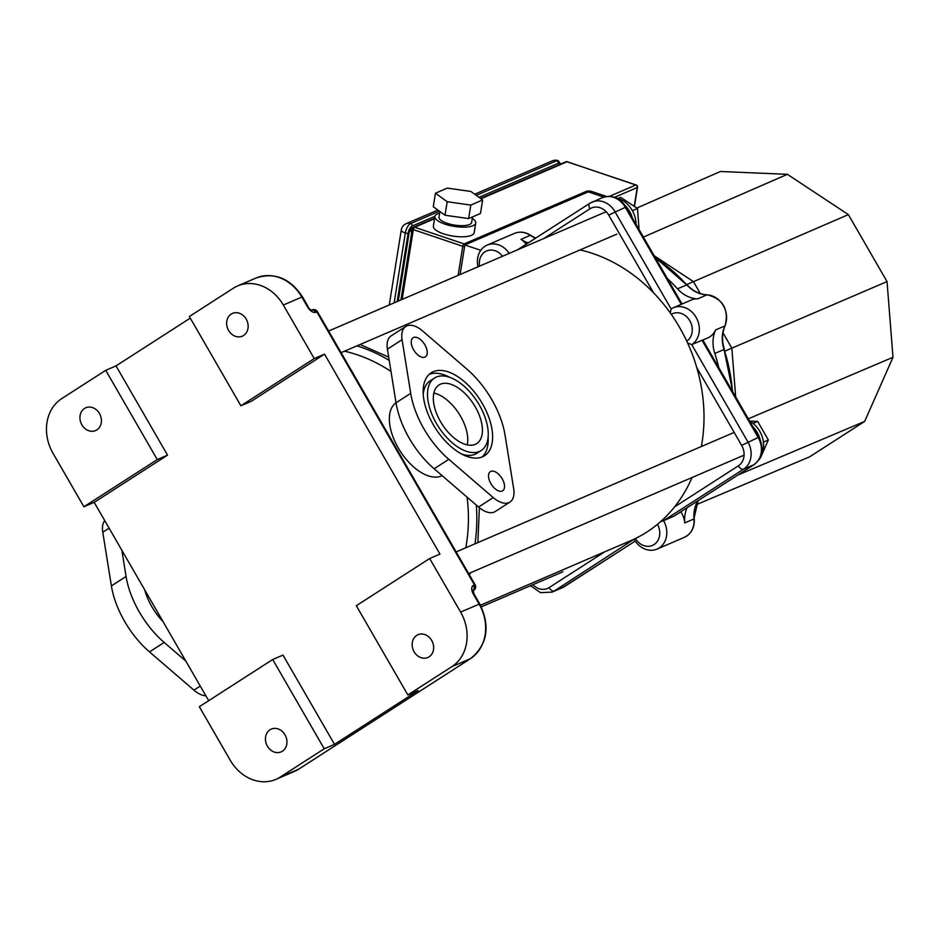<?xml version="1.0" encoding="UTF-8"?>
<svg xmlns="http://www.w3.org/2000/svg" width="940" height="940" viewBox="0 0 940 940"><rect width="100%" height="100%" fill="white"/><g stroke="black" fill="none" stroke-linecap="round" stroke-linejoin="round"><path stroke-width="1.41" d="M465.782 547.785A155.041 130.319 -113.3 0 0 467.086 497.143A155.041 130.319 66.7 0 1 465.782 547.785M391.005 371.488A155.041 130.319 -113.3 0 0 344.522 351.184A155.041 130.319 66.7 0 1 391.005 371.488M433.88 393.061A34.827 18.683 -122.8 0 1 458.92 413.577A34.827 18.683 -122.8 0 1 467.215 444.879M105.727 370.325L61.711 398.63A41.348 34.757 66.7 0 0 52.981 453.221L83.895 506.766L157.262 459.578L105.727 370.325L116.019 365.895L190.28 318.12M314.242 358.575L283.328 305.03A41.348 34.757 66.7 0 0 237.655 285.925A41.348 34.757 66.7 0 0 233.367 288.204L189.351 316.522L240.887 405.774L314.242 358.575L324.535 354.157L251.18 401.356L240.887 405.774M272.694 659.516L282.975 655.086L334.511 744.339L324.23 748.769L272.694 659.516L199.327 706.704L230.253 760.26A41.348 34.757 66.7 0 0 275.925 779.366L294.443 771.399A41.348 34.757 66.7 0 0 298.732 769.12L280.214 777.086A41.348 34.757 66.7 0 1 275.925 779.366M208.692 700.676L94.188 502.348L83.895 506.766M324.535 354.157L439.967 554.095L429.674 558.513L356.319 605.712L407.854 694.966L418.136 690.548L334.511 744.339M116.019 365.895L167.543 455.148L94.188 502.348M157.262 459.578L167.543 455.148M470.728 658.458A4.136 2.221 -122.8 0 1 470.564 658.599C487.472 644.687 490.539 626.463 479.764 603.927L460.6 612.069L429.674 558.513M407.854 694.966L451.87 666.648L470.388 658.693L298.732 769.12A4.136 2.221 -122.8 0 0 298.897 769.026L294.443 771.399M460.6 612.069A41.348 34.757 66.7 0 1 451.87 666.648M414.105 651.773A12.408 10.422 66.7 0 1 418.006 634.712A12.408 10.422 66.7 0 1 432.482 641.996A12.408 10.422 66.7 0 1 427.806 657.507A12.408 10.422 66.7 0 1 414.105 651.773M280.214 777.086L324.23 748.769M267.383 746.16A12.408 10.422 66.7 0 1 271.296 729.099A12.408 10.422 66.7 0 1 285.772 736.384A12.408 10.422 66.7 0 1 281.084 751.894A12.408 10.422 66.7 0 1 267.383 746.16M81.874 424.833A12.408 10.422 66.7 0 1 85.775 407.784A12.408 10.422 66.7 0 1 100.251 415.057A12.408 10.422 66.7 0 1 95.575 430.567A12.408 10.422 66.7 0 1 81.874 424.833M228.584 330.445A12.408 10.422 66.7 0 1 232.497 313.396A12.408 10.422 66.7 0 1 246.973 320.669A12.408 10.422 66.7 0 1 242.285 336.179A12.408 10.422 66.7 0 1 228.584 330.445M144.666 589.779A43.099 23.124 57.2 0 0 163.055 621.622M205.883 695.812A24.804 13.313 -122.8 0 1 193.922 690.136L149.495 651.89A68.221 36.59 -122.8 0 1 111.402 585.914L102.777 532.263A24.804 13.313 -122.8 0 1 104.728 520.607M121.859 550.276L126.078 576.467A68.221 36.59 57.2 0 0 164.171 642.443L185.862 661.125M405.81 326.45A24.804 13.313 -122.8 0 1 422.53 330.915L466.957 369.173A68.221 36.59 -122.8 0 1 505.05 435.149L513.687 488.8A24.804 13.313 -122.8 0 1 509.95 502.054A24.804 13.313 -122.8 0 1 493.23 497.589L448.803 459.331A68.221 36.59 -122.8 0 1 410.71 393.355L402.073 339.716A24.804 13.313 -122.8 0 1 405.81 326.45L391.134 335.886A24.804 13.313 57.2 0 0 387.409 349.151L396.034 402.79A43.099 23.124 57.2 0 0 399.488 450.037A43.099 23.124 57.2 0 0 441.224 476.016A43.099 23.124 57.2 0 0 442.07 475.616M461.622 454.02A43.099 23.124 57.2 0 0 474.97 454.302A43.099 23.124 57.2 0 0 476.803 453.327L481.198 450.495A43.099 23.124 57.2 0 0 477.32 401.744A43.099 23.124 57.2 0 0 434.562 378.009A43.099 23.124 57.2 0 0 437.417 425.127A43.099 23.124 57.2 0 0 479.365 451.47A43.099 23.124 57.2 0 0 481.198 450.495M434.562 378.009L430.156 380.841A43.099 23.124 57.2 0 0 423.247 394.365M482.22 456.922A49.303 26.449 57.2 0 0 488.119 436.971M449.743 377.316A49.303 26.449 57.2 0 0 429.134 374.414M482.467 456.828A49.303 26.449 -122.8 0 1 434.468 426.69A49.303 26.449 -122.8 0 1 431.202 372.792A49.303 26.449 -122.8 0 1 480.129 399.947A49.303 26.449 -122.8 0 1 484.558 455.712A49.303 26.449 -122.8 0 1 482.467 456.828M424.904 357.13A11.374 6.098 -122.8 0 1 413.835 350.173A11.374 6.098 -122.8 0 1 413.083 337.754A11.374 6.098 -122.8 0 1 424.363 344.005A11.374 6.098 -122.8 0 1 425.385 356.871A11.374 6.098 -122.8 0 1 424.904 357.13M502.195 491.009A11.374 6.098 -122.8 0 1 491.127 484.065A11.374 6.098 -122.8 0 1 490.375 471.633A11.374 6.098 -122.8 0 1 501.655 477.896A11.374 6.098 -122.8 0 1 502.677 490.762A11.374 6.098 -122.8 0 1 502.195 491.009M475.252 444.326A34.827 18.683 -122.8 0 1 441.342 423.047A34.827 18.683 -122.8 0 1 439.039 384.954A34.827 18.683 -122.8 0 1 473.596 404.141A34.827 18.683 -122.8 0 1 476.721 443.551A34.827 18.683 -122.8 0 1 475.252 444.326M410.71 393.355L396.034 402.79A68.221 36.59 57.2 0 0 434.127 468.778L478.554 507.024A24.804 13.313 57.2 0 0 495.274 511.501L509.95 502.054M482.631 199.973L480.469 213.474L468.637 218.597L445.031 215.225L433.27 206.718L435.431 193.217L447.264 188.094L470.87 191.466L482.631 199.973L470.799 205.096L447.193 201.712L435.431 193.217M468.637 218.597L470.799 205.096M445.031 215.225L447.193 201.712M472.526 216.917L471.657 222.357A16.532 5.393 -170.9 0 1 469.46 224.507A16.532 5.393 -170.9 0 1 450.66 224.308A16.532 5.393 -170.9 0 1 438.992 217.14L439.897 211.512M472.291 218.374A20.668 6.745 -170.9 0 1 475.734 223.015A20.668 6.745 -170.9 0 1 472.985 225.694A20.668 6.745 -170.9 0 1 449.485 225.447A20.668 6.745 -170.9 0 1 434.914 216.482A20.668 6.745 -170.9 0 1 439.638 213.145M434.914 216.482L433.375 226.129A20.668 6.745 9.1 0 0 447.945 235.094A20.668 6.745 9.1 0 0 471.445 235.341A20.668 6.745 9.1 0 0 474.195 232.662L475.734 223.015M411.673 232.779L409.77 228.89L412.108 230.077M559.97 164.324L480.552 198.469L566.409 161.574L636.145 184.98A2.068 0.893 -71.4 0 1 636.498 185.415M637.25 186.849A2.068 0.67 -170.9 0 1 637.532 187.26A2.068 0.67 -170.9 0 1 637.25 187.53A2.068 1.739 -113.3 0 0 635.793 185.004L566.62 161.562M480.787 250.322L464.842 244.952L460.118 274.492M603.832 197.118L588.299 191.878L464.842 244.952M670.314 312.973L671.101 308.919L614.936 211.629A20.668 17.378 -113.3 0 0 592.106 202.076A20.668 17.378 -113.3 0 0 589.956 203.216A5.17 2.773 -122.8 0 0 589.744 203.334A5.17 2.773 -122.8 0 0 589.968 208.786A15.498 13.031 66.7 0 1 608.697 215.096L653.535 292.751M671.289 314.371A15.498 13.031 66.7 0 1 689.843 320.798A15.498 13.031 66.7 0 1 686.752 341.149M660.503 521.723L663.558 520.643L743.528 469.201A20.668 17.378 -113.3 0 0 747.888 441.906L691.723 344.616L687.61 342.994M702.004 340.198L758.181 437.488L758.98 437.264L702.803 339.951L691.723 344.616A20.668 17.378 -113.3 0 0 697.609 337.66A20.668 17.378 -113.3 0 0 693.908 314.16A20.668 17.378 -113.3 0 0 673.252 307.779A20.668 17.378 -113.3 0 0 671.101 308.919M479.541 266.137A15.498 13.031 66.7 0 1 486.626 250.957A15.498 13.031 66.7 0 1 502.524 256.267M657.448 524.332A15.498 13.031 66.7 0 1 654.052 544.577A15.498 13.031 66.7 0 1 635.44 538.491M604.726 551.827L549.113 587.606A5.17 2.773 57.2 0 0 554.259 590.966L634.43 538.972M634.218 539.525A20.668 17.378 -113.3 0 0 657.06 549.077A20.668 17.378 -113.3 0 0 663.558 520.643L674.074 516.107L754.033 464.666A5.17 2.773 -122.8 0 1 753.809 464.783L743.528 469.201A5.17 2.773 -122.8 0 1 738.37 465.841L674.556 506.907M509.21 253.389A20.668 17.378 -113.3 0 0 487.155 245.105A20.668 17.378 -113.3 0 0 478.002 266.807M680.854 511.736A20.668 17.378 66.7 0 1 681.57 512.899A20.668 17.378 66.7 0 1 684.743 522.922L694.002 518.939A20.668 17.378 66.7 0 1 684.32 537.351C691.382 533.791 694.695 527.575 694.272 518.704L694.002 518.939A31.008 26.062 -113.3 0 1 697.88 500.785M687.093 507.718A31.008 26.062 -113.3 0 0 684.743 522.922M718.841 367.74A154.007 129.45 -113.3 0 0 714.8 353.464L724.059 349.492A154.007 129.45 66.7 0 1 732.448 391.298M655.368 257.795A154.007 129.45 66.7 0 1 686.729 284.832A31.008 26.062 -113.3 0 0 706.939 294.866A2.068 1.046 -88.1 0 1 707.174 294.819C723.025 298.826 729.017 309.119 725.139 325.698A2.068 0.893 -155.7 0 1 724.869 325.933L715.61 329.916A31.008 26.062 -113.3 0 0 714.8 353.464M715.61 329.916A20.668 17.378 66.7 0 1 707.585 338.024L702.861 340.045M673.252 307.779L691.252 300.036A20.668 17.378 66.7 0 1 697.68 298.85L706.939 294.866A20.668 17.378 66.7 0 1 723.342 305.606A20.668 17.378 66.7 0 1 724.869 325.933A31.008 26.062 -113.3 0 0 724.059 349.492L732.789 391.886M707.174 294.819C699.677 294.455 692.991 291.118 687.093 284.796L677.47 288.815A31.008 26.062 -113.3 0 0 697.68 298.85M677.47 288.815A154.007 129.45 -113.3 0 0 667.306 278.475M535.553 238.196A31.008 26.062 -113.3 0 1 530.278 235.364A2.068 0.681 -56.1 0 1 530.665 235.353C525.284 231.886 519.879 231.24 514.427 233.39A20.668 17.378 66.7 0 1 530.278 235.364L521.019 239.347A31.008 26.062 -113.3 0 0 528.256 242.884M521.019 239.347A20.668 17.378 66.7 0 1 526.188 244.212M696.093 504.792L809.634 456.828L864.671 421.414L893 357.271L887.031 281.577L848.374 214.614L787.368 174.323L720.381 171.503L636.85 208.034M848.374 214.614L693.462 281.659L654.158 255.704M887.031 281.577L731.849 348.153L722.989 332.807M787.368 174.323L643.407 237.08M864.671 421.414L737.9 475.041M893 357.271L748.334 418.817M724.928 351.125L731.849 348.153L735.691 396.915M686.834 284.514L693.462 281.659L700.359 293.609M753.069 423.388L757.652 421.414L749.673 421.085A24.804 20.856 -113.3 0 1 758.78 460.036M760.343 457.815L760.989 456.676M762.14 454.067L768.356 439.967L757.652 421.414M763.386 442.106L768.356 439.967M760.049 439.321A24.804 20.856 -113.3 0 0 750.837 424.774M480.493 605.231L630.764 540.629A155.041 130.319 -113.3 0 0 692.028 477.52M701.369 446.512A155.041 130.319 -113.3 0 0 580.109 249.911M639.047 229.525L637.508 208.48L620.611 197.318L618.097 198.399M632.385 210.678L637.508 208.48M633.031 220.724A24.804 20.856 -113.3 0 0 625.135 205.555M636.063 224.355A24.804 20.856 -113.3 0 0 615.911 197.811M356.965 345.838A162.738 136.793 66.7 0 1 389.219 360.396M476.298 505.086A162.738 136.793 66.7 0 1 474.982 543.825M308.156 306.698L302.492 296.887L301.846 297.063L307.509 306.887L311.187 310.341M307.509 306.887A8.272 4.441 57.2 0 0 315.758 312.256L317.426 311.634A4.136 4.136 0 0 0 312.209 309.906A4.136 3.478 66.7 0 1 316.78 311.81L474.465 584.938A4.136 3.478 66.7 0 1 473.596 590.39A4.136 2.221 57.2 0 0 473.772 590.297A4.136 2.221 57.2 0 0 474.113 589.979M311.645 310.188A4.136 3.478 66.7 0 1 315.758 312.256M472.949 590.837L473.772 590.297A4.136 4.136 0 0 0 475.111 584.762L473.443 585.385A4.136 3.478 66.7 0 1 472.938 590.555M473.443 585.385A8.272 4.441 57.2 0 0 473.443 594.292L479.118 604.103A41.348 34.757 66.7 0 1 470.388 658.693A4.136 2.221 -122.8 0 0 470.564 658.599L298.897 769.026A4.136 2.221 -122.8 0 0 299.061 768.908M472.397 590.931L472.973 590.273L474.089 594.115L473.443 594.292M311.786 310.13A4.136 3.478 66.7 0 1 312.209 309.906L311.587 310.177M472.938 590.673L473.596 590.39L472.949 590.813M237.655 285.925L256.174 277.958A41.348 34.757 66.7 0 1 301.846 297.063L283.328 305.03M111.402 585.914L126.078 576.467M149.495 651.89L164.171 642.443M193.922 690.136L200.255 686.071M102.777 532.263L109.111 528.186M448.803 459.331L434.127 468.778M493.23 497.589L478.554 507.024M402.073 339.716L387.409 349.151M398.219 301.106L409.77 228.89L434.644 218.197L413.529 227.292A2.068 1.739 66.7 0 1 414.657 227.257A2.068 0.893 108.6 0 0 413.318 229.63A2.068 0.67 -170.9 0 1 412.308 228.867A2.068 0.67 -170.9 0 1 412.578 228.596A2.068 1.739 66.7 0 1 413.529 227.292A2.068 2.068 0 0 0 412.308 228.867L400.934 299.93M609.425 196.343L635.793 185.004A2.068 0.893 -71.4 0 1 636.145 184.98A2.068 2.068 0 0 1 637.532 187.26L634.453 206.459M464.583 246.586A2.068 0.67 -170.9 0 1 462.774 246.292A2.068 0.893 -71.4 0 1 464.113 243.918A2.068 1.739 66.7 0 1 465.206 244.8M587.629 192.171A2.068 1.739 -113.3 0 0 586.537 191.29A4.136 1.351 -170.9 0 1 592.118 191.596A2.068 0.893 108.6 0 0 591.119 192.829M434.562 218.703L414.657 227.257L464.113 243.918L586.537 191.29M592.118 191.596L606.629 196.483M458.121 275.35L462.774 246.292L413.318 229.63L402.156 299.413M634.241 206.318L637.25 187.53L614.56 197.283M566.914 161.809L480.951 198.763M560.687 164.03L558.16 160.634A8.272 3.572 108.6 0 0 556.762 160.752A2.068 1.739 66.7 0 1 558.219 163.278L478.989 197.341M558.16 160.634A8.272 8.272 0 0 0 552.262 160.881A8.272 6.956 -113.3 0 1 556.762 160.752L476.251 195.367M439.45 211.183L410.674 223.555A8.272 3.572 108.6 0 0 405.328 233.038L394.154 302.845M434.962 216.27L412.131 226.082A2.068 1.739 -113.3 0 0 410.674 223.555A8.272 6.956 66.7 0 0 406.174 223.673A8.272 8.272 0 0 0 401.274 229.971L389.278 304.948M560.216 164.23A6.204 2.679 108.6 0 0 558.219 163.278M412.131 226.082A6.204 2.679 108.6 0 0 408.125 233.191A2.068 0.67 -170.9 0 1 405.328 233.038A8.272 2.691 -170.9 0 1 401.274 229.971M408.125 233.191L397.185 301.552M696.822 367.716L741.648 445.372A15.498 13.031 66.7 0 1 738.37 465.841M543.626 238.596L589.968 208.786M549.113 587.606A15.498 13.031 66.7 0 1 532.91 584.68M552.121 592.106A20.668 17.378 -113.3 0 0 554.259 590.966L564.54 586.537A20.668 17.378 66.7 0 1 562.402 587.676L552.121 592.106L540.535 592.658L530.489 585.714M673.851 516.225L753.809 464.783A20.668 17.378 66.7 0 0 758.181 437.488L741.648 445.372M608.697 215.096L626.028 206.976C619.942 197.694 612.058 194.592 602.387 197.659A20.668 17.378 66.7 0 1 625.229 207.2L681.289 304.325M589.545 203.487L517.529 249.817M564.964 586.266A5.17 2.773 -122.8 0 1 564.764 586.419A5.17 2.773 -122.8 0 1 564.54 586.537L635.205 541.087L562.402 587.676M535.718 238.09L530.665 235.353A2.068 0.681 -56.1 0 1 530.795 235.705M693.967 518.516L698.091 500.656M655.121 257.372L687.023 285.149M724.023 349.363L724.352 349.328C721.72 340.856 721.979 332.983 725.139 325.698M360.09 344.498L388.69 357.118M479.377 507.706L477.861 542.591M470.388 572.812L469.542 575.104M479.764 603.927L474.089 594.115M475.111 584.762L317.426 311.634M256.174 277.958C274.762 272.001 290.202 278.311 302.492 296.887M552.262 160.881L474.677 194.228M437.876 210.055L406.174 223.673M758.98 437.264C764.361 448.368 762.716 457.51 754.033 464.666M682.041 303.996L626.028 206.976M602.387 197.659L589.744 203.334L517.411 249.864M487.155 245.105L514.427 233.39M657.06 549.077L684.32 537.351M734.164 432.412L456.159 551.921M744.081 455.148L468.649 573.553M562.86 571.802L481.327 606.852M606.171 211.712L328.624 331.021M616.875 234.107L341.114 352.653"/></g></svg>
